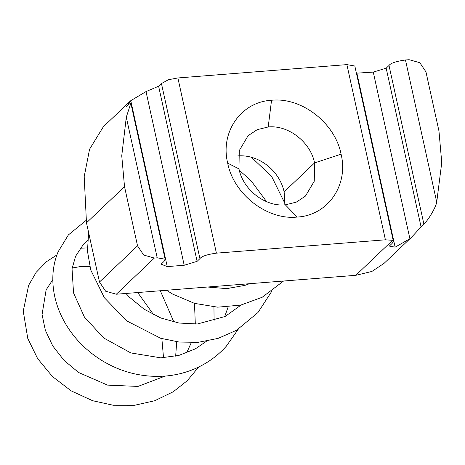 <?xml version="1.0" encoding="UTF-8"?>
<svg xmlns="http://www.w3.org/2000/svg" width="465" height="465" viewBox="0 0 465 465"><rect width="100%" height="100%" fill="white"/><g stroke="black" fill="none" stroke-linecap="round" stroke-linejoin="round"><path stroke-width="0.7" d="M163.523 357.748L161.867 338.619M153.648 314.759L137.704 292.531M341.083 154.182C335.096 123.062 301.686 97.028 271.543 100.26C241.062 101.852 220.026 132.002 227.676 163.139C233.692 194.492 267.433 220.34 297.222 217.056C327.691 215.481 348.727 185.332 341.083 154.182L314.573 162.913L314.259 181.228L305.435 196.096L296.304 202.141L285.324 204.833C265.469 207.03 242.968 189.784 238.964 168.882L239.277 150.573L248.095 135.699L257.232 129.659L268.206 126.968C288.306 124.806 310.585 142.168 314.573 162.913L284.138 191.847C279.413 170.347 258.656 154.252 237.778 155.897M284.859 204.867L284.138 191.847M393.344 241.172L392.14 243.387L389.315 246.078L395.134 247.171L409.898 238.748L411.635 237.144L384.055 263.364L371.884 271.45L355.801 275.315L116.32 294.223L105.642 291.224L99.493 282.017L137.535 245.846L143.685 255.053L154.363 258.052L157.205 257.825L165.151 259.214L163.959 261.481L161.134 264.172L167.249 266.596L184.198 265.259L197.114 261.33L199.944 258.639C201.601 256.291 207.088 254.46 216.405 253.152L385.404 239.812L392.6 240.329L393.344 241.172L354.83 66.007L346.884 64.618L177.886 77.957L168.504 79.701L161.448 83.543L158.617 86.234L146.01 91.582L130.764 100.672L126.503 106.677L129.334 103.986L130.851 103.195L126.288 117.203L121.749 155.781L124.521 186.657L86.478 222.828L84.194 176.63L89.582 149.201L103.352 126.736L130.566 100.859M99.493 282.017L86.478 222.828M411.635 237.144L423.853 223.967C428.067 220.637 435.885 207.291 436.722 202.141L441.75 162.622L438.972 131.084L425.957 71.895L419.814 62.688L409.13 59.706L405.468 59.991C396.157 61.304 390.67 63.13 389.007 65.484L386.177 68.169L373.261 72.098L356.411 73.185M154.363 258.052L116.32 294.223M421.023 226.658L386.177 68.169M409.898 238.748L373.261 72.098M137.535 245.846L124.521 186.657M395.134 247.171L356.928 73.389M197.114 261.33L158.617 86.234M184.198 265.259L146.01 91.582M167.249 266.596L130.764 100.672M176.648 342.757L175.66 356.173M271.543 100.26L268.206 126.968M227.676 163.139L238.964 168.882M285.324 204.833L297.222 217.056M216.405 253.152L177.886 77.957M385.404 239.812L346.884 64.618M392.6 240.329L355.801 275.315M423.853 223.967L389.007 65.484M436.722 202.141L405.468 59.991M157.205 257.825L126.288 117.203M199.944 258.639L161.448 83.543M230.966 285.173L230.931 288.323M228.141 306.976L224.659 316.706M206.437 341.246L195.376 348.849L178.926 355.4L160.803 357.841L130.839 352.929L103.742 338.003L84.432 317.101L73.534 292.909L72.046 268.776L75.609 256.215L83.677 243.997L87.577 240.428M194.486 303.36L195.317 324.082M191.278 342.659L186.634 352.918M165.162 376.075L137.989 386.427L107.502 385.113L78.568 372.471L64.054 360.375L52.76 345.954L45.343 330.266L42.071 314.509L46.122 289.881L52.807 279.645M72.168 268.009L79.887 266.654L89.844 266.683M283.574 281.017L262.214 297.251L240.731 305.11L217.672 307.173L194.533 303.378L172.771 294.159L166.493 290.259M239.277 170.219L251.152 180.856L266.648 201.711M271.74 291.346L257.97 312.532L236.546 330.266L218.044 338.404L198.032 342.339L179.246 342.054L160.634 338.258L126.8 320.926L104.369 297.757L90.739 269.962L87.455 251.106L88.629 232.622M86.083 220.422L68.384 234.918L58.166 251.705C55.097 259.057 53.341 266.869 52.905 275.135C52.289 288.405 54.905 301.564 60.758 314.602C69.552 333.608 83.357 348.971 102.178 360.683C118.587 370.611 136.228 375.836 155.107 376.365C170.068 376.673 184.181 373.75 197.456 367.6C208.558 362.404 218.184 355.266 226.321 346.198L238.231 329.255M130.851 103.195L165.151 259.214M125.951 293.462L129.415 297.182L144.028 309.155L160.878 318.014L179.06 323.041L197.451 323.971L225.06 316.508L241.097 305.028M207.576 287.015L226.728 288.637L244.968 285.359L249.484 283.708M284.987 203.583L271.641 176.427L251.385 157.263M176.624 342.757L176.595 341.728M173.887 322.042L160.315 290.747M87.339 247.909L80.16 248.229M56.91 254.93L46.547 261.656L36.148 272.345L28.638 285.289L23.25 311.155L27.79 338.514L37.648 358.637L52.388 376.476L71.093 390.833L92.628 400.725L113.402 405.271L134.437 405.294L154.723 400.737L173.265 391.757L187.256 380.707L198.683 367.013M214.092 320.914L213.947 306.952M210.54 287.585L210.32 286.8"/></g></svg>

